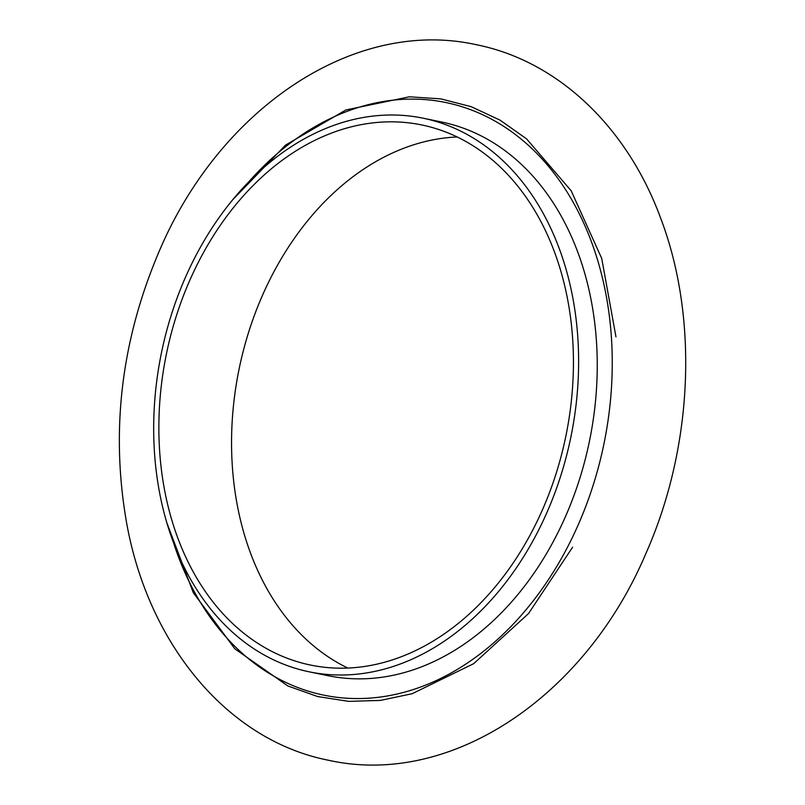 <?xml version="1.0" encoding="UTF-8"?>
<svg xmlns="http://www.w3.org/2000/svg" width="805" height="805" viewBox="0 0 805 805"><rect width="100%" height="100%" fill="white"/><g stroke="black" fill="none" stroke-linecap="round" stroke-linejoin="round"><path stroke-width="1.21" d="M189.688 280.553A275.723 203.937 -78.4 0 0 310.478 665.051A275.723 203.937 -78.4 0 0 542.61 509.454A275.723 203.937 -78.4 0 0 421.82 124.966A275.723 203.937 -78.4 0 0 189.688 280.553M457.24 136.971A275.723 203.937 -78.4 0 0 262.39 295.546A275.723 203.937 -78.4 0 0 347.76 668.029M309.09 671.803L327.716 675.637A282.615 209.028 -78.4 0 0 565.653 516.156A282.615 209.028 -78.4 0 0 441.844 122.058L423.219 118.214A282.615 209.028 -78.4 0 0 185.281 277.695A282.615 209.028 -78.4 0 0 309.09 671.803A282.615 209.028 -78.4 0 0 547.018 512.312A282.615 209.028 -78.4 0 0 423.219 118.214M174.021 544.261A302.529 223.76 -78.4 0 0 365.832 698.358A302.529 223.76 -78.4 0 0 578.393 524.427A302.529 223.76 -78.4 0 0 538.394 155.043A302.529 223.76 -78.4 0 0 248.715 181.93M232.977 199.479L285.584 145.081L345.909 109.953L409.413 96.801L440.838 98.874L471.217 106.693L499.986 120.106L526.561 138.852L571.178 190.785L601.738 258.496L615.966 336.852M166.504 521.912L193.311 592.691L234.819 648.81L287.938 686.001L317.623 696.536L348.625 701.366L380.342 700.42L412.17 693.709L473.682 663.672L528.533 613.561L572.586 547.229M159.189 251.311C121.555 339.509 110.587 429.437 126.294 521.066C147.496 643.014 226.779 740.369 328.732 760.302C451.514 787.582 585.688 695.751 645.811 553.689C692.904 447.822 698.931 318.559 660.603 218.024C627.437 127.733 558.549 61.089 476.268 44.698C353.486 17.418 219.312 109.249 159.189 251.311"/></g></svg>
